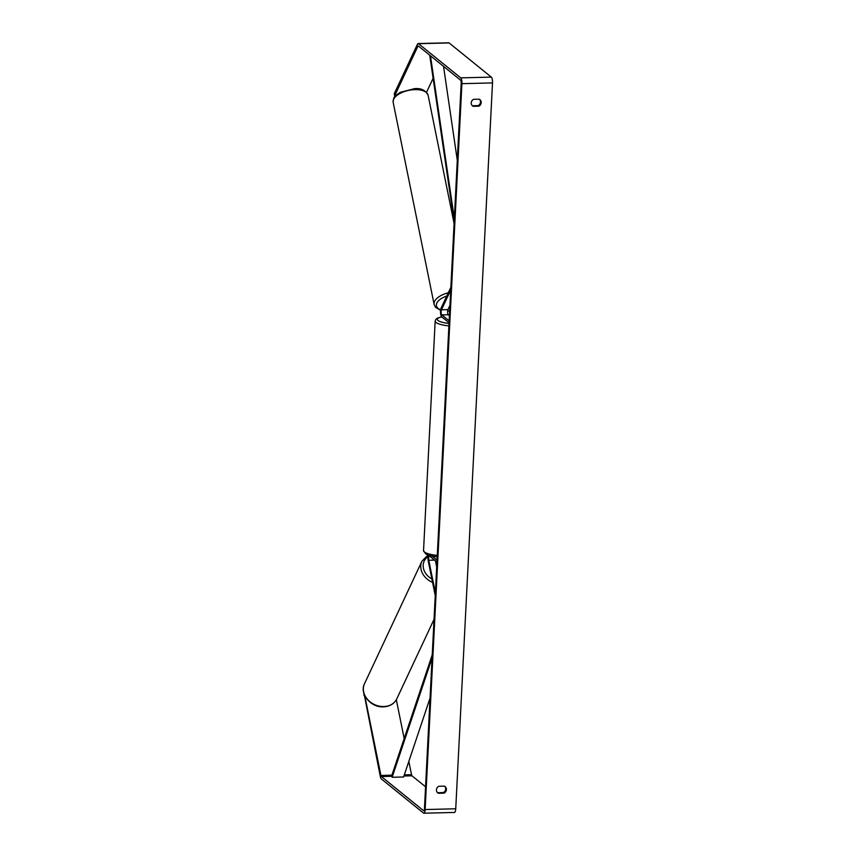 <?xml version="1.0" encoding="UTF-8"?>
<svg xmlns="http://www.w3.org/2000/svg" width="856" height="856" viewBox="0 0 856 856"><rect width="100%" height="100%" fill="white"/><g stroke="black" fill="none" stroke-linecap="round" stroke-linejoin="round"><path stroke-width="1.28" d="M435.244 595.594L428.289 561.301A4.804 1.434 88.6 0 1 428.439 555.191M435.383 592.844L428.781 560.263A2.803 0.835 88.6 0 1 428.695 557.438A2.803 0.835 88.6 0 1 429.391 556.004A2.803 0.835 88.6 0 1 429.594 556.079L436.945 562.028M432.216 556.175L437.041 560.081M436.688 567.047L435.415 560.798M450.855 287.284L441.118 308.074A4.804 1.434 -91.4 0 0 440.551 312.911A4.804 1.434 -91.4 0 0 441.717 316.848L449.058 322.798M450.716 290.034L441.471 309.786A2.803 0.835 -91.4 0 0 441.14 312.611A2.803 0.835 -91.4 0 0 441.814 314.901L449.154 320.85M449.946 305.41L447.966 309.626A2.803 0.835 -91.4 0 0 447.635 312.451A2.803 0.835 -91.4 0 0 448.319 314.751L449.421 315.639M449.154 307.09L449.272 307.646A4.002 1.958 168.5 0 0 449.817 307.925M449.272 307.646L449.892 306.32M364.742 695.607L380.92 775.461A2.408 0.717 -91.4 0 0 381.391 776.553L423.602 810.728A2.408 0.717 -91.4 0 0 423.784 810.793A2.408 0.717 -91.4 0 0 424.437 808.963L461.202 83.107A2.408 0.717 -91.4 0 0 460.614 80.197L418.402 46.021A2.408 0.717 -91.4 0 0 418.22 45.957A2.408 0.717 -91.4 0 0 417.867 46.299L394.659 95.819L395.012 96.396M437.416 792.549A4.002 3.713 129 0 0 437.726 792.71L443.355 792.57A4.002 3.713 129 0 0 444.713 786.311M479.521 99.35A4.002 3.713 -51 0 1 478.151 105.609L472.523 105.748A4.002 3.713 -51 0 1 472.223 105.588M479.21 99.178A4.002 3.713 -51 0 1 478.857 106.187L473.229 106.326A4.002 3.713 -51 0 1 473.582 99.317L479.21 99.178M446.393 789.596A4.002 3.713 129 0 0 444.414 786.14L438.786 786.279A4.002 3.713 129 0 0 438.433 793.287L444.061 793.148A4.002 3.713 129 0 0 446.393 789.596M364.164 694.195L380.342 776.713A4.804 1.434 -91.4 0 0 381.273 778.885L423.485 813.061A4.804 1.434 -91.4 0 0 423.838 813.2A4.804 1.434 -91.4 0 0 425.143 809.541L461.908 83.674A4.804 1.434 -91.4 0 0 460.731 77.864L418.52 43.688A4.804 1.434 -91.4 0 0 418.167 43.549A4.804 1.434 -91.4 0 0 417.45 44.245L394.242 93.764L394.659 95.819M423.838 813.2L454.44 812.451A4.804 1.434 -91.4 0 0 455.734 808.792L492.5 82.925A4.804 1.434 -91.4 0 0 491.323 77.115L449.111 42.939A4.804 1.434 -91.4 0 0 448.758 42.8L418.167 43.549M408.826 761.412L411.522 774.712A2.408 0.717 -91.4 0 0 411.982 775.803L425.56 786.792M433.115 78.281L426.534 92.32M396.328 699.748L404.182 738.525M363.779 694.997L364.153 694.163M437.726 792.71L438.433 793.287M443.355 792.57L444.061 793.148M472.523 105.748L473.229 106.326M478.151 105.609L478.857 106.187M436.046 563.911L436.314 563.334A4.002 3.285 -154.9 0 1 436.902 562.841M436.314 563.334L436.763 565.527M432.077 658.082L392.134 777.269L403.604 776.991L430.054 698.079M392.134 777.269L391.716 775.729L432.237 654.808M430.461 55.79L454.333 218.676M443.526 66.361L457.297 160.297M429.733 55.191L454.172 221.95M428.781 560.263L434.581 560.113M441.814 314.901L448.319 314.751M441.471 309.786L447.966 309.626M414.978 89.634A17.826 8.721 -11.5 0 1 428.118 95.326C425.582 90.19 421.024 87.975 414.443 88.671L400.084 92.394C396.328 95.551 393.407 95.037 393.172 102.41A17.826 8.721 -11.5 0 1 414.978 89.634M449.668 310.792A15.825 7.736 -11.5 0 1 448.105 310.878A15.825 7.736 -11.5 0 1 447.667 310.878M448.287 292.784A17.826 8.721 168.5 0 0 434.131 304.501L393.172 102.41M440.658 309.819A15.825 7.736 -11.5 0 1 446.746 296.069M425.143 809.541L455.734 808.792M461.908 83.674L492.5 82.925M417.867 46.299L418.712 46.278M381.391 776.553L391.866 776.296M403.936 775.996L411.982 775.803M380.92 775.461L391.898 775.194M404.31 774.894L411.522 774.712M460.731 77.864L491.323 77.115M418.52 43.688L449.111 42.939M364.495 683.741A17.826 14.616 25.1 0 0 367.32 699.138A17.826 14.616 25.1 0 0 383.723 706.553A17.826 14.616 25.1 0 0 396.777 698.87C394.167 703.878 389.715 706.532 383.424 706.842C370.916 707.666 359.199 693.863 364.495 683.741L421.89 561.269L428.032 555.052M432.569 582.401A17.826 14.616 -154.9 0 1 421.89 561.269M428.15 556.539A15.825 12.979 25.1 0 0 431.873 578.966M448.908 325.911A17.826 4.173 -177.1 0 1 435.95 322.445A17.826 4.173 -177.1 0 1 435.158 321.128L423.538 550.633A17.826 4.173 2.9 0 0 424.319 551.96A17.826 4.173 2.9 0 0 437.277 555.416M441.824 316.945A15.825 3.702 2.9 0 0 437.962 320.454A15.825 3.702 2.9 0 0 449.026 323.482M454.087 223.48L428.118 95.326M449.657 311.07L447.635 311.167M434.131 304.501L435.522 307.293L440.594 310.311M434.035 619.37L396.777 698.87M423.538 550.633L425.764 554.014L430.044 555.672L437.202 556.935M435.158 321.128L435.907 319.309L437.684 318.015L441.717 316.848"/></g></svg>
